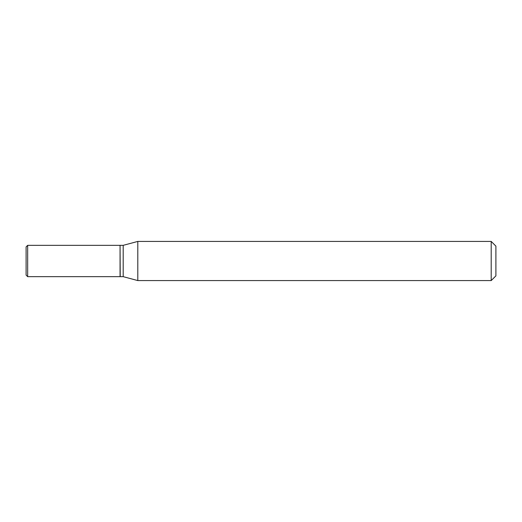 <?xml version="1.0" encoding="UTF-8"?>
<svg xmlns="http://www.w3.org/2000/svg" width="522" height="522" viewBox="0 0 522 522"><rect width="100%" height="100%" fill="white"/><g stroke="black" fill="none" stroke-linecap="round" stroke-linejoin="round"><path stroke-width="0.78" d="M27.666 245.34L26.1 246.906L26.1 275.094L27.666 276.66L120.06 276.66L120.06 245.34L27.666 245.34L27.666 276.66M120.06 245.497L120.217 276.66L123.192 276.66L137.801 280.575L491.202 280.575L491.202 241.425L137.801 241.425L137.801 280.575M120.217 245.34L123.192 245.34L123.192 276.66M491.202 241.425L495.9 246.123L495.9 275.877L491.202 280.575M123.192 245.34L137.801 241.425"/></g></svg>
